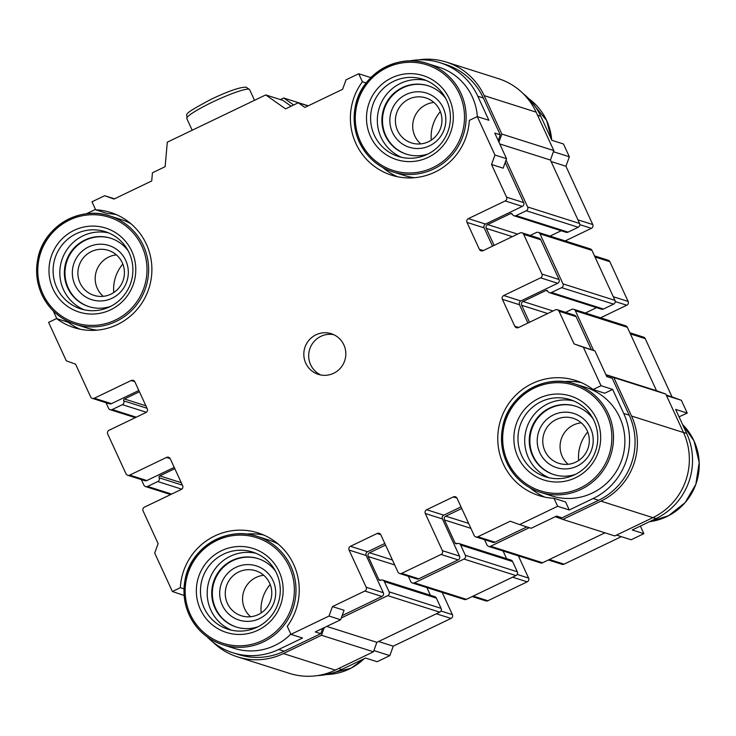 <?xml version="1.0" encoding="UTF-8"?>
<svg xmlns="http://www.w3.org/2000/svg" width="736" height="736" viewBox="0 0 736 736"><rect width="100%" height="100%" fill="white"/><g stroke="black" fill="none" stroke-linecap="round" stroke-linejoin="round"><path stroke-width="1.1" d="M522.928 93.389A63.958 62.91 107.6 0 1 540.785 116.251L551.834 140.282L563.454 143.971L569.351 156.786L565.947 166.244L592.765 224.554A2.843 2.797 107.6 0 1 591.404 228.335L565.184 240.92M594.495 255.88L608.184 260.231A2.843 2.797 107.6 0 1 609.859 261.722L628.13 301.447A2.843 2.797 107.6 0 1 626.768 305.228L600.548 317.823M629.869 332.773L643.549 337.125A2.843 2.797 107.6 0 1 645.224 338.615L672.051 396.925L681.343 400.283L687.24 413.098L679.034 416.824M640.357 526.084L643.853 533.674L631.148 539.773L616.483 535.109M621.35 536.654L564.07 564.162A2.843 2.797 107.6 0 1 562.028 564.31L548.403 559.976M518.383 555.864L528.595 578.064A2.843 2.797 107.6 0 1 527.234 581.845L487.867 600.742A2.843 2.797 107.6 0 1 485.824 600.889L472.199 596.565M442.18 592.443L452.392 614.643A2.843 2.797 107.6 0 1 451.03 618.433L393.245 646.171L389.841 655.629L377.136 661.728L365.525 658.039L341.706 669.475A63.958 62.91 107.6 0 1 317.409 675.602M418.444 59.874A63.958 62.91 107.6 0 1 446.384 62.109A63.958 62.91 107.6 0 1 484.168 95.625L501.851 134.072L498.944 142.168M446.384 62.109L498.346 78.614A63.958 62.91 107.6 0 1 536.13 112.139L553.822 150.586L501.851 134.072M371.671 76.792L370.328 77.446L358.708 73.747L346.012 79.847L342.608 89.304L304.879 107.419L298.264 102.773L285.568 108.864L265.724 94.926L282.845 100.363L291.134 106.196M358.708 73.747L362.388 81.76A60.407 59.414 107.6 0 0 391.607 175.196A60.407 59.414 107.6 0 0 469.32 120.391L477.25 116.582L494.942 155.029L491.538 164.487L506.561 197.165A2.843 2.797 107.6 0 1 505.2 200.946L468.372 218.629A2.843 2.797 107.6 0 0 467.01 222.41L479.394 249.329A2.843 2.797 107.6 0 0 483.11 250.672L519.938 232.99A2.843 2.797 107.6 0 1 523.664 234.333L541.935 274.059A2.843 2.797 107.6 0 1 540.574 277.84L503.737 295.522A2.843 2.797 107.6 0 0 502.375 299.304L514.758 326.223A2.843 2.797 107.6 0 0 518.475 327.566L555.312 309.884A2.843 2.797 107.6 0 1 559.029 311.227L574.062 343.905L583.354 347.263L601.036 385.71L593.106 389.519A60.407 59.414 107.6 0 0 575.561 380.448A60.407 59.414 107.6 0 0 500.636 420.026A60.407 59.414 107.6 0 0 538.973 495.595A60.407 59.414 107.6 0 0 553.969 498.272L557.649 506.285L519.552 524.584L510.25 521.217L477.866 536.774A2.843 2.797 107.6 0 1 474.15 535.431L457.056 498.263A2.843 2.797 107.6 0 0 453.33 496.92L426.659 509.726A2.843 2.797 107.6 0 0 425.298 513.507L442.391 550.666A2.843 2.797 107.6 0 1 441.039 554.456L401.663 573.353A2.843 2.797 107.6 0 1 397.946 572.01L380.852 534.851A2.843 2.797 107.6 0 0 377.126 533.499L350.456 546.305A2.843 2.797 107.6 0 0 349.094 550.086L366.188 587.254A2.843 2.797 107.6 0 1 364.835 591.036L332.442 606.593L329.038 616.041L290.941 634.34L287.252 626.327A60.407 59.414 107.6 0 0 258.042 532.892A60.407 59.414 107.6 0 0 180.329 587.696L172.399 591.514L154.707 553.067L158.111 543.61L143.078 510.922A2.843 2.797 107.6 0 1 144.44 507.141L181.277 489.458A2.843 2.797 107.6 0 0 182.638 485.677L170.255 458.767A2.843 2.797 107.6 0 0 166.538 457.424L129.711 475.106A2.843 2.797 107.6 0 1 125.985 473.763L107.714 434.028A2.843 2.797 107.6 0 1 109.075 430.247L145.903 412.565A2.843 2.797 107.6 0 0 147.264 408.784L134.89 381.864A2.843 2.797 107.6 0 0 131.174 380.521L94.337 398.213A2.843 2.797 107.6 0 1 90.62 396.86L75.587 364.182L66.295 360.824L48.604 322.377L56.543 318.568A60.407 59.414 107.6 0 0 74.088 327.64A60.407 59.414 107.6 0 0 149.012 288.061A60.407 59.414 107.6 0 0 110.676 212.492A60.407 59.414 107.6 0 0 95.68 209.815L91.991 201.802L104.696 195.702L113.997 199.06L151.717 180.955L152.435 172.785L165.14 166.686L167.293 142.186L265.724 94.926M305.771 363.188A21.316 20.967 107.6 0 1 331.283 333.721A21.316 20.967 107.6 0 1 344.807 360.392A21.316 20.967 107.6 0 1 305.771 363.188M280.388 99.581L283.691 97.998L293.646 104.99M147.034 408.278L123.749 400.872A2.843 2.797 107.6 0 1 122.388 404.662L112.231 409.538A2.843 2.797 107.6 0 1 108.505 408.195L105.984 402.702M123.749 400.872A1.417 1.398 107.6 0 1 124.43 398.986L139.444 391.773M182.399 485.171L159.114 477.774A2.843 2.797 107.6 0 1 157.752 481.556L147.596 486.432A2.843 2.797 107.6 0 1 143.879 485.088L141.349 479.596M159.114 477.774A1.417 1.398 107.6 0 1 159.795 475.879L174.809 468.666M324.254 627.615L321.494 635.278L283.397 653.577A63.958 62.91 107.6 0 1 237.498 656.862A63.958 62.91 107.6 0 1 212.916 642.096M394.689 564.935L368.221 556.526L378.828 579.591A1.417 1.398 107.6 0 0 380.696 580.262A2.843 2.797 107.6 0 1 384.413 581.606L389.123 591.854A2.843 2.797 107.6 0 1 387.762 595.645L341.302 617.955M368.221 556.526A2.843 2.797 107.6 0 1 369.582 552.736L385.554 545.072M470.893 528.347L444.424 519.938L455.032 543.002A1.417 1.398 107.6 0 0 456.9 543.674A2.843 2.797 107.6 0 1 460.616 545.017L465.327 555.275A2.843 2.797 107.6 0 1 463.965 559.056L414.432 582.838A2.843 2.797 107.6 0 1 410.716 581.495L408.314 576.26M444.424 519.938A2.843 2.797 107.6 0 1 445.786 516.157L461.757 508.484M529.313 527.684L490.645 546.25A2.843 2.797 107.6 0 1 486.919 544.907L484.518 539.681M605.894 374.698L613.852 377.577L631.534 416.024A63.958 62.91 107.6 0 1 600.907 501.133L562.81 519.423L555.266 516.7M565.579 312.349L571.66 309.433A2.843 2.797 107.6 0 1 575.377 310.776L593.63 350.474M547.694 313.536L521.677 305.265L529.497 322.276M521.677 305.265A2.843 2.797 107.6 0 1 523.038 301.484L545.9 290.508A1.417 1.398 107.6 0 1 547.759 291.18A2.843 2.797 107.6 0 0 549.433 292.67L601.404 309.184A2.843 2.797 107.6 0 0 603.437 309.037L551.476 292.523A2.843 2.797 107.6 0 1 549.433 292.67M530.214 235.456L536.286 232.539A2.843 2.797 107.6 0 1 540.003 233.882L562.994 283.866A2.843 2.797 107.6 0 1 561.632 287.647L551.476 292.523M512.33 236.642L486.303 228.372L494.132 245.382M486.303 228.372A2.843 2.797 107.6 0 1 487.664 224.59L510.526 213.615A1.417 1.398 107.6 0 1 512.385 214.286A2.843 2.797 107.6 0 0 514.068 215.777L566.03 232.282A2.843 2.797 107.6 0 0 568.072 232.144L516.111 215.63A2.843 2.797 107.6 0 1 514.068 215.777M506.064 160.08L527.629 206.963A2.843 2.797 107.6 0 1 526.268 210.754L516.111 215.63M409.455 60.941A63.958 62.91 107.6 0 1 440.036 62.716L445.538 64.464A63.958 62.91 107.6 0 1 483.322 97.989L500.268 134.835L498.208 140.567M505.209 162.444L523.682 202.602A2.843 2.797 107.6 0 1 522.321 206.384L485.493 224.066A2.843 2.797 107.6 0 0 484.132 227.847L492.54 246.137M521.98 232.843L539.102 238.28A2.843 2.797 107.6 0 1 540.776 239.77L559.047 279.496A2.843 2.797 107.6 0 1 557.686 283.277L520.858 300.96A2.843 2.797 107.6 0 0 519.496 304.75L527.905 323.04M557.345 309.736L574.466 315.174A2.843 2.797 107.6 0 1 576.15 316.664L591.312 349.628M606.63 376.298L612.26 378.332L629.206 415.178A63.958 62.91 107.6 0 1 598.58 500.296L562.074 517.822L556.563 516.074L531.162 528.273L519.552 524.584M526.866 526.902L494.988 542.211A2.843 2.797 107.6 0 1 492.945 542.358L475.824 536.912M461.021 506.883L443.78 515.163A2.843 2.797 107.6 0 0 442.419 518.944L459.512 556.112A2.843 2.797 107.6 0 1 458.151 559.894L418.784 578.8A2.843 2.797 107.6 0 1 416.742 578.938L399.62 573.5M384.818 543.472L367.577 551.752A2.843 2.797 107.6 0 0 366.215 555.533L383.309 592.692A2.843 2.797 107.6 0 1 381.947 596.482L342.148 615.59M322.672 628.369L320.758 633.678L284.243 651.213A63.958 62.91 107.6 0 1 238.344 654.497L232.843 652.749A63.958 62.91 107.6 0 1 207.101 636.806M174.22 467.388L146.823 480.544A2.843 2.797 107.6 0 1 144.78 480.691L127.668 475.254M138.856 390.494L111.458 403.65A2.843 2.797 107.6 0 1 109.416 403.797L92.304 398.351M104.696 195.702L114.503 198.821M86.314 213.799L95.487 209.392M95.68 209.815L107.29 213.504A60.407 59.414 107.6 0 1 116.389 214.645M56.543 318.568L68.163 322.258A60.407 59.414 107.6 0 0 79.994 329.185M56.81 318.651L53.24 310.896M184.129 595.47L172.399 591.514M180.329 587.696L184.009 588.864M246.468 534.088A60.407 59.414 107.6 0 1 263.755 535.044M290.941 634.34L302.551 638.029L278.742 649.465A63.958 62.91 107.6 0 1 232.843 652.749M329.038 616.041L340.658 619.74L315.256 631.93L320.758 633.678M332.442 606.593L344.062 610.282L340.658 619.74M601.036 385.71L612.656 389.399L623.705 413.43A63.958 62.91 107.6 0 1 593.078 498.548L569.268 509.974L557.649 506.285M553.969 498.272L565.588 501.97L569.268 509.974M593.106 389.519L604.716 393.217L612.656 389.399M544.879 497.131A60.407 59.414 107.6 0 1 530.214 487.931M563.988 381.653A60.407 59.414 107.6 0 1 581.265 382.6M583.354 347.263L594.973 350.952L606.758 376.584L612.26 378.332M574.062 343.905L594.973 350.952M491.538 164.487L503.148 168.176L506.552 158.718L494.942 155.029M440.036 62.716A63.958 62.91 107.6 0 1 477.82 96.241L488.87 120.272L477.25 116.582M500.268 134.835L494.767 133.087L506.552 158.718M362.388 81.76L366.151 82.956M397.514 176.741A60.407 59.414 107.6 0 1 382.849 167.541M370.328 77.446L370.539 77.915M477.37 116.619A56.856 55.918 -72.4 0 0 472.319 96.922A56.856 55.918 -72.4 0 0 438.73 67.132L427.358 63.517A56.856 55.918 -72.4 0 0 356.85 100.768A56.856 55.918 -72.4 0 0 392.923 171.893A56.856 55.918 -72.4 0 0 452.088 154.91A56.856 55.918 -72.4 0 0 460.948 93.316A56.856 55.918 -72.4 0 0 427.358 63.517C396.502 52.762 360.428 75.09 355.203 107.079C352.047 125.166 356.242 141.22 367.77 155.241C374.633 163.134 383.014 168.682 392.923 171.893L404.294 175.499A56.856 55.918 -72.4 0 0 414.552 177.707M130.87 223.689A56.856 55.918 -72.4 0 0 121.219 219.576L109.848 215.961A56.856 55.918 -72.4 0 0 39.33 253.212A56.856 55.918 -72.4 0 0 75.412 324.328A56.856 55.918 -72.4 0 0 134.568 307.354A56.856 55.918 -72.4 0 0 143.428 245.75A56.856 55.918 -72.4 0 0 109.848 215.961C78.991 205.206 42.909 227.534 37.692 259.523C34.537 277.61 38.723 293.664 50.25 307.685C57.114 315.578 65.504 321.126 75.412 324.328L86.784 327.943A56.856 55.918 -72.4 0 0 97.042 330.151M619.684 417.321A56.856 55.918 -72.4 0 0 586.095 387.522L574.724 383.916A56.856 55.918 -72.4 0 0 504.215 421.167A56.856 55.918 -72.4 0 0 540.288 492.283A56.856 55.918 -72.4 0 0 599.454 475.309A56.856 55.918 -72.4 0 0 608.313 413.706A56.856 55.918 -72.4 0 0 574.724 383.916C543.867 373.161 507.794 395.49 502.568 427.478C499.413 445.556 503.608 461.619 515.136 475.64C521.999 483.534 530.38 489.081 540.288 492.283L551.66 495.898A56.856 55.918 -72.4 0 0 610.825 478.924A56.856 55.918 -72.4 0 0 619.684 417.321M278.236 544.088A56.856 55.918 -72.4 0 0 268.585 539.966L257.214 536.36A56.856 55.918 -72.4 0 0 186.696 573.611A56.856 55.918 -72.4 0 0 222.778 644.727A56.856 55.918 -72.4 0 0 281.943 627.753A56.856 55.918 -72.4 0 0 290.794 566.15A56.856 55.918 -72.4 0 0 257.214 536.36C226.357 525.605 190.274 547.934 185.058 579.922C181.902 598 186.088 614.063 197.616 628.084C204.479 635.978 212.87 641.525 222.778 644.727L234.149 648.342A56.856 55.918 -72.4 0 0 290.812 634.073M687.24 413.098L675.63 409.409L686.679 433.44A63.958 62.91 107.6 0 1 656.052 518.549L632.233 529.984L643.853 533.674M308.071 105.883L298.264 102.773M681.343 400.283L666.494 395.572M553.822 150.586L550.418 160.043L579.591 223.477A2.843 2.797 107.6 0 1 578.229 227.258L568.072 232.144M561.191 230.745L550.031 236.109M538.329 232.392L590.29 248.906A2.843 2.797 107.6 0 1 591.974 250.387L614.965 300.371A2.843 2.797 107.6 0 1 613.603 304.152L603.437 309.037M596.565 307.639L585.396 313.002M573.694 309.286L625.664 325.8A2.843 2.797 107.6 0 1 627.339 327.29L656.521 390.724L665.813 394.082L683.496 432.529A63.958 62.91 107.6 0 1 652.869 517.647L614.772 535.937L562.81 519.423M604.964 532.818L542.607 562.764A2.843 2.797 107.6 0 1 540.564 562.911L488.603 546.397M503.084 550.997L506.616 558.679M458.933 543.527L510.904 560.041A2.843 2.797 107.6 0 1 512.578 561.531L517.298 571.78A2.843 2.797 107.6 0 1 515.936 575.57L466.403 599.343A2.843 2.797 107.6 0 1 464.361 599.49L412.399 582.986M426.88 587.586L430.413 595.268M382.729 580.115L434.7 596.629A2.843 2.797 107.6 0 1 436.374 598.12L441.094 608.368A2.843 2.797 107.6 0 1 439.732 612.15L376.86 642.335L373.456 651.792L335.358 670.091A63.958 62.91 107.6 0 1 289.46 673.376L237.498 656.862M393.245 646.171L378.58 641.516M389.841 655.629L373.897 650.569M569.351 156.786L553.408 151.717M565.947 166.244L551.098 161.524M672.051 396.925L666.282 395.094M308.246 105.8L283.691 97.998M373.456 651.792L321.494 635.278M376.86 642.335L326.747 626.41M665.813 394.082L613.852 377.577M656.521 390.724L605.857 374.633M550.418 160.043L499.753 143.943M122.829 264.058A38.024 37.398 -72.4 0 0 113.776 292.551M440.34 111.614A38.024 37.398 -72.4 0 0 431.287 140.107M270.195 584.458A38.024 37.398 -72.4 0 0 261.142 612.95M587.705 432.014A38.024 37.398 -72.4 0 0 578.652 460.506M116.389 254.886A23.616 23.23 -72.4 0 0 103.224 296.323M122.259 262.724A23.616 23.23 -72.4 0 0 79.019 265.825A23.616 23.23 -72.4 0 0 118.579 288.319A23.616 23.23 -72.4 0 0 122.259 262.724M125.727 260.397A28.428 27.959 -72.4 0 0 77.418 256.496A28.428 27.959 -72.4 0 0 97.842 300.886A28.428 27.959 -72.4 0 0 125.727 260.397M110.897 238.289A35.889 35.3 -72.4 0 0 66.691 261.906A35.889 35.3 -72.4 0 0 89.157 306.7M128.23 250.93A35.889 35.3 -72.4 0 0 110.584 238.197A35.889 35.3 -72.4 0 0 66.074 261.712A35.889 35.3 -72.4 0 0 88.854 306.608A35.889 35.3 -72.4 0 0 110.602 306.388M108.578 232.88A40.508 39.845 -72.4 0 0 61.75 260.332A40.508 39.845 -72.4 0 0 84.134 309.782M129.186 252.88A40.508 39.845 -72.4 0 0 105.257 231.656A40.508 39.845 -72.4 0 0 55.025 258.198A40.508 39.845 -72.4 0 0 80.73 308.872A40.508 39.845 -72.4 0 0 122.884 296.774A40.508 39.845 -72.4 0 0 129.186 252.88M131.753 251.169A44.059 43.341 -72.4 0 0 56.874 245.116A44.059 43.341 -72.4 0 0 88.522 313.922A44.059 43.341 -72.4 0 0 131.753 251.169M433.909 102.442A23.616 23.23 -72.4 0 0 420.734 143.879M439.778 110.28A23.616 23.23 -72.4 0 0 396.529 113.381A23.616 23.23 -72.4 0 0 436.098 135.875A23.616 23.23 -72.4 0 0 439.778 110.28M443.247 107.953A28.428 27.959 -72.4 0 0 394.938 104.052A28.428 27.959 -72.4 0 0 415.352 148.442A28.428 27.959 -72.4 0 0 443.247 107.953M428.407 85.845A35.889 35.3 -72.4 0 0 384.201 109.462A35.889 35.3 -72.4 0 0 406.677 154.256M445.74 98.486A35.889 35.3 -72.4 0 0 428.104 85.753A35.889 35.3 -72.4 0 0 383.594 109.268A35.889 35.3 -72.4 0 0 406.364 154.164A35.889 35.3 -72.4 0 0 428.122 153.944M426.089 80.436A40.508 39.845 -72.4 0 0 379.261 107.888A40.508 39.845 -72.4 0 0 401.654 157.348M446.706 100.436A40.508 39.845 -72.4 0 0 422.777 79.212A40.508 39.845 -72.4 0 0 372.536 105.754A40.508 39.845 -72.4 0 0 398.24 156.428A40.508 39.845 -72.4 0 0 440.395 144.33A40.508 39.845 -72.4 0 0 446.706 100.436M449.273 98.725A44.059 43.341 -72.4 0 0 374.385 92.672A44.059 43.341 -72.4 0 0 406.042 161.478A44.059 43.341 -72.4 0 0 449.273 98.725M263.755 575.276A23.616 23.23 -72.4 0 0 250.59 616.722M269.624 583.124A23.616 23.23 -72.4 0 0 226.384 586.215A23.616 23.23 -72.4 0 0 265.954 608.709A23.616 23.23 -72.4 0 0 269.624 583.124M273.102 580.796A28.428 27.959 -72.4 0 0 224.784 576.886A28.428 27.959 -72.4 0 0 245.208 621.285A28.428 27.959 -72.4 0 0 273.102 580.796M258.262 558.688A35.889 35.3 -72.4 0 0 214.056 582.305A35.889 35.3 -72.4 0 0 236.523 627.1M275.595 571.32A35.889 35.3 -72.4 0 0 257.95 558.587A35.889 35.3 -72.4 0 0 213.44 582.102A35.889 35.3 -72.4 0 0 236.219 626.998A35.889 35.3 -72.4 0 0 257.968 626.787M255.944 553.27A40.508 39.845 -72.4 0 0 209.116 580.732A40.508 39.845 -72.4 0 0 231.5 630.182M276.561 573.28A40.508 39.845 -72.4 0 0 252.623 552.055A40.508 39.845 -72.4 0 0 202.391 578.597A40.508 39.845 -72.4 0 0 228.096 629.271A40.508 39.845 -72.4 0 0 270.25 617.173A40.508 39.845 -72.4 0 0 276.561 573.28M279.119 571.559A44.059 43.341 -72.4 0 0 204.24 565.506A44.059 43.341 -72.4 0 0 235.888 634.322A44.059 43.341 -72.4 0 0 279.119 571.559M581.274 422.832A23.616 23.23 -72.4 0 0 568.1 464.278M587.144 430.68A23.616 23.23 -72.4 0 0 543.895 433.771A23.616 23.23 -72.4 0 0 583.464 456.265A23.616 23.23 -72.4 0 0 587.144 430.68M590.612 428.352A28.428 27.959 -72.4 0 0 542.303 424.451A28.428 27.959 -72.4 0 0 562.718 468.841A28.428 27.959 -72.4 0 0 590.612 428.352M575.773 406.244A35.889 35.3 -72.4 0 0 531.567 429.861A35.889 35.3 -72.4 0 0 554.042 474.656M593.106 418.876A35.889 35.3 -72.4 0 0 575.469 406.152A35.889 35.3 -72.4 0 0 530.96 429.658A35.889 35.3 -72.4 0 0 553.73 474.554A35.889 35.3 -72.4 0 0 575.488 474.343M573.454 400.826A40.508 39.845 -72.4 0 0 526.626 428.288A40.508 39.845 -72.4 0 0 549.019 477.738M594.072 420.836A40.508 39.845 -72.4 0 0 570.142 399.611A40.508 39.845 -72.4 0 0 519.901 426.153A40.508 39.845 -72.4 0 0 545.606 476.827A40.508 39.845 -72.4 0 0 587.76 464.729A40.508 39.845 -72.4 0 0 594.072 420.836M596.638 419.115A44.059 43.341 -72.4 0 0 521.75 413.071A44.059 43.341 -72.4 0 0 553.408 481.878A44.059 43.341 -72.4 0 0 596.638 419.115M320.859 374.992A21.316 20.967 107.6 0 1 333.675 334.659M536.13 112.139L484.168 95.625M94.337 398.213L111.458 403.65M131.174 380.521L134.789 381.671M129.711 475.106L146.823 480.544M166.538 457.424L170.163 458.574M278.742 649.465L284.243 651.213M364.835 591.036L381.947 596.482M366.188 587.254L383.309 592.692M349.094 550.086L366.215 555.533M350.456 546.305L367.577 551.752M377.126 533.499L380.751 534.658M401.663 573.353L418.784 578.8M441.039 554.456L458.151 559.894M442.391 550.666L459.512 556.112M425.298 513.507L442.419 518.944M426.659 509.726L443.78 515.163M453.33 496.92L456.955 498.07M477.866 536.774L494.988 542.211M593.078 498.548L598.58 500.296M623.705 413.43L629.206 415.178M559.029 311.227L576.15 316.664M514.758 326.223L518.678 327.465M502.375 299.304L519.496 304.75M503.737 295.522L520.858 300.96M540.574 277.84L557.686 283.277M541.935 274.059L559.047 279.496M523.664 234.333L540.776 239.77M479.394 249.329L483.313 250.571M467.01 222.41L484.132 227.847M468.372 218.629L485.493 224.066M505.2 200.946L522.321 206.384M506.561 197.165L523.682 202.602M477.82 96.241L483.322 97.989M686.679 433.44L683.45 432.409M656.052 518.549L652.998 517.583M564.07 564.162L549.396 559.498M528.595 578.064L517.16 574.43M527.234 581.845L512.569 577.18M487.867 600.742L473.193 596.086M452.392 614.643L440.956 611.018M451.03 618.433L436.365 613.769M341.706 669.475L338.661 668.5M540.785 116.251L537.556 115.221M592.765 224.554L577.916 219.834M591.404 228.335L579.858 224.664M609.859 261.722L595.01 257.002M628.13 301.447L613.281 296.728M626.768 305.228L615.222 301.558M645.224 338.615L630.384 333.896M136.289 417.183L112.231 409.538M146.372 412.28L122.388 404.662M145.903 405.803L124.43 398.986M171.654 494.077L147.596 486.432M181.746 489.173L157.752 481.556M181.268 482.696L159.795 475.879M335.358 670.091L283.397 653.577M439.732 612.15L387.762 595.645M441.094 608.368L389.123 591.854M436.374 598.12L384.413 581.606M380.797 580.216L378.828 579.591M392.417 559.995L369.582 552.736M466.403 599.343L414.432 582.838M515.936 575.57L463.965 559.056M517.298 571.78L465.327 555.275M512.578 561.531L460.616 545.017M457.001 543.628L455.032 543.002M468.62 523.406L445.786 516.157M542.607 562.764L490.645 546.25M652.869 517.647L600.907 501.133M683.496 432.529L631.534 416.024M627.339 327.29L575.377 310.776M552.984 310.997L523.038 301.484M547.704 291.079L545.9 290.508M613.603 304.152L561.632 287.647M614.965 300.371L562.994 283.866M591.974 250.387L540.003 233.882M517.61 234.103L487.664 224.59M512.339 214.185L510.526 213.615M578.229 227.258L526.268 210.754M579.591 223.477L527.629 206.963M551.687 139.96A56.856 55.918 -72.4 0 0 546.655 120.548A56.856 55.918 -72.4 0 0 528.761 98.679L546.682 120.557L551.715 140.006M326.407 674.535A56.856 55.918 -72.4 0 0 364.127 658.711M694.02 440.947A56.856 55.918 -72.4 0 0 682.612 424.598L694.048 440.956L699.2 462.429L695.833 484.343L685.124 502.624L668.582 515.715L649.529 521.686A56.856 55.918 -72.4 0 0 694.02 440.947M141.919 246.284A55.43 54.519 -72.4 0 0 47.711 238.676A55.43 54.519 -72.4 0 0 87.529 325.248A55.43 54.519 -72.4 0 0 141.919 246.284M459.43 93.84A55.43 54.519 -72.4 0 0 365.222 86.232A55.43 54.519 -72.4 0 0 405.039 172.804A55.43 54.519 -72.4 0 0 459.43 93.84M289.285 566.683A55.43 54.519 -72.4 0 0 195.077 559.066A55.43 54.519 -72.4 0 0 234.894 645.638A55.43 54.519 -72.4 0 0 289.285 566.683M606.795 414.239A55.43 54.519 -72.4 0 0 512.587 406.631A55.43 54.519 -72.4 0 0 552.405 493.194A55.43 54.519 -72.4 0 0 606.795 414.239M212.262 102.194A34.564 4.241 155.3 0 0 186.806 118.533C188.572 113.243 178.471 116.711 211.333 99.185C228.74 90.942 240.378 86.958 246.247 87.216L249.614 89.645A34.564 4.241 155.3 0 0 212.262 102.194M110.188 409.685L135.295 417.662M145.553 486.579L170.66 494.555M364.173 658.683L351.072 668.159L326.388 674.535M254.518 100.308L249.614 89.645M192.188 130.235L186.806 118.533"/></g></svg>
